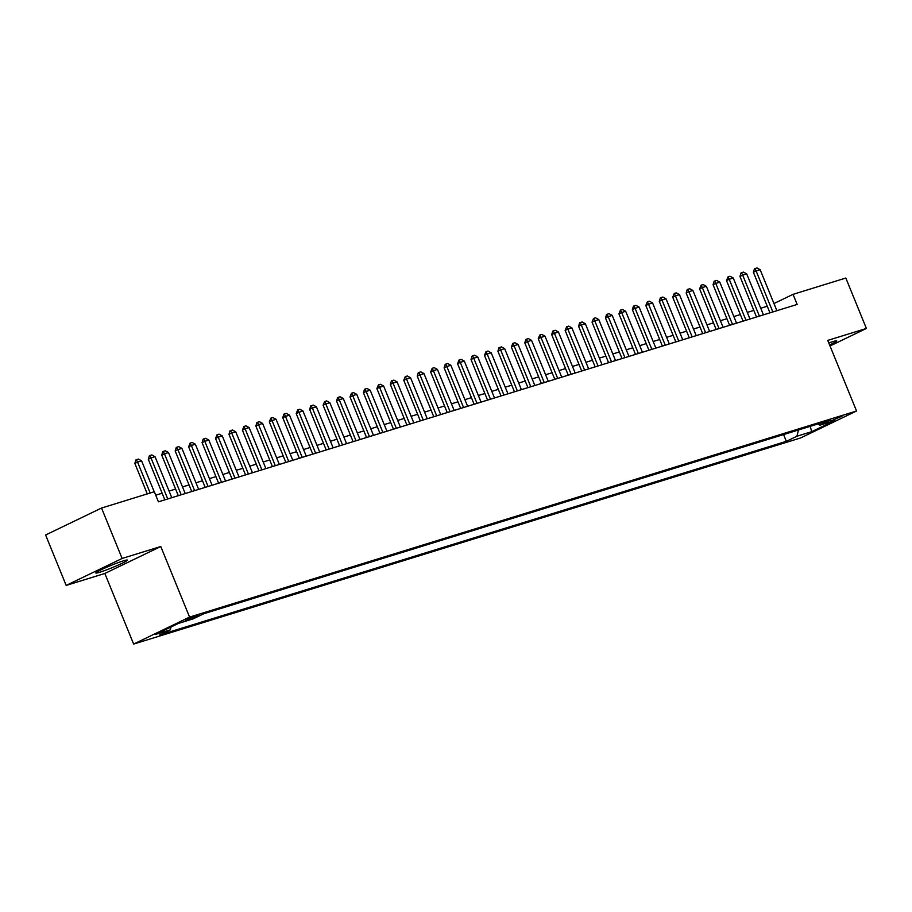 <?xml version="1.0" encoding="UTF-8"?>
<svg xmlns="http://www.w3.org/2000/svg" width="912" height="912" viewBox="0 0 912 912"><rect width="100%" height="100%" fill="white"/><g stroke="black" fill="none" stroke-linecap="round" stroke-linejoin="round"><path stroke-width="1.37" d="M829.601 344.964A17.043 1.254 157.8 0 0 836.726 340.906A17.043 1.254 157.8 0 0 832.747 341.658A17.043 1.254 157.8 0 0 828.791 342.98M123.416 560.857A17.043 1.254 157.8 0 0 105.792 567.64A17.043 1.254 157.8 0 0 95.851 572.975A17.043 1.254 157.8 0 0 99.83 572.223A17.043 1.254 157.8 0 0 117.454 565.429A17.043 1.254 157.8 0 0 127.406 560.105A17.043 1.254 157.8 0 0 123.416 560.857M842.015 416.146L830.707 421.116L842.015 416.146M133.642 644.066L800.611 437.954L856.55 411.004L189.582 617.105L133.642 644.066L104.834 573.466L160.774 546.516L122.117 558.463L66.177 585.413L104.834 573.466M66.177 585.413L45.6 534.991L101.54 508.041L122.117 558.463M101.54 508.041L154.322 491.728L158.437 501.817L797.156 304.437L793.041 294.348L773.957 303.548M185.558 620.65L199.466 614.916L194.929 616.136L185.558 620.65L185.318 620.057M817.779 424L819.899 425.174L830.479 420.079L203.855 613.719L193.276 618.815L178.478 623.386L155.507 634.456L170.293 629.884L159.714 634.991L786.338 441.34L796.917 436.244L798.502 429.962M819.899 425.174L834.685 420.603L811.714 431.672L796.917 436.244M830.023 345.99L866.4 328.457L845.823 278.035L793.041 294.348M866.4 328.457L827.743 340.404L856.55 411.004M160.774 546.516L189.582 617.105M767.266 306.238L760.745 308.245M753.814 310.388L747.293 312.406M740.362 314.549L733.841 316.555M726.921 318.698L720.4 320.716M713.469 322.859L706.948 324.866M700.028 327.009L693.508 329.027M686.576 331.17L680.056 333.176M673.136 335.32L666.615 337.337M659.684 339.481L653.163 341.498M646.243 343.63L639.722 345.648M632.791 347.791L626.27 349.809M619.339 351.941L612.818 353.959M605.899 356.102L599.378 358.12M592.447 360.251L585.926 362.269M579.006 364.412L572.485 366.43M565.554 368.562L559.033 370.58M552.113 372.723L545.593 374.741M538.661 376.873L532.141 378.89M525.221 381.034L518.7 383.051M511.769 385.183L505.248 387.201M498.328 389.344L491.807 391.362M484.876 393.494L478.355 395.512M471.424 397.655L464.903 399.673M457.984 401.804L451.463 403.822M444.532 405.965L438.011 407.983M431.091 410.115L424.57 412.133M417.639 414.276L411.118 416.294M404.198 418.426L397.678 420.443M390.746 422.587L384.226 424.604M377.306 426.736L370.785 428.754M363.854 430.897L357.333 432.915M350.402 435.047L343.881 437.065M336.961 439.208L330.44 441.226M323.509 443.357L316.988 445.375M310.069 447.518L303.548 449.536M296.617 451.668L290.096 453.686M283.176 455.829L276.655 457.847M269.724 459.99L263.203 461.996M256.283 464.14L249.763 466.157M242.831 468.301L236.311 470.307M229.391 472.45L222.859 474.468M215.939 476.611L209.418 478.618M202.487 480.761L195.966 482.779M189.046 484.922L182.525 486.928M175.594 489.071L169.073 491.089M162.154 493.232L155.735 495.205M171.023 626.977L170.293 629.884M783.568 434.568L786.338 441.34M811.714 431.672L810.209 426.337M150.172 493.004L137.564 462.099L134.839 463.41L135.911 459.933L138.385 459.089L141.599 460.856L154.208 491.762M147.288 493.905L134.839 463.41M141.599 460.856L137.564 462.099L136.367 459.716M167.74 498.944L151.004 457.938L148.291 459.249L149.363 455.772L151.825 454.928L155.04 456.695L171.775 497.69M164.844 499.833L148.291 459.249M155.04 456.695L151.004 457.938L149.807 455.555M181.18 494.783L164.456 453.788L161.732 455.099L162.803 451.622L165.277 450.779L168.492 452.546L185.216 493.54M178.296 495.672L161.732 455.099M168.492 452.546L164.456 453.788L163.259 451.406M194.632 490.622L177.897 449.627L175.184 450.938L176.255 447.461L178.718 446.618L181.933 448.385L198.668 489.379M191.737 491.522L175.184 450.938M181.933 448.385L177.897 449.627L176.711 447.245M208.073 486.472L191.349 445.478L188.624 446.789L190.152 443.084L192.17 442.468L195.385 444.235L212.108 485.23M205.189 487.361L188.624 446.789M195.385 444.235L191.349 445.478L190.152 443.084M221.525 482.311L204.801 441.317L202.076 442.628L203.148 439.151L205.622 438.307L208.825 440.074L225.56 481.069M218.629 483.212L202.076 442.628M208.825 440.074L204.801 441.317L203.604 438.934M234.977 478.162L218.242 437.167L215.517 438.478L217.045 434.773L219.062 434.158L222.277 435.925L239.001 476.919M232.081 479.051L215.517 438.478M222.277 435.925L218.242 437.167L217.045 434.773M248.417 474.001L231.694 433.006L228.969 434.317L230.041 430.84L232.514 429.997L235.718 431.764L252.453 472.758M245.522 474.901L228.969 434.317M235.718 431.764L231.694 433.006L230.497 430.624M261.869 469.851L245.134 428.857L242.41 430.168L243.937 426.463L245.955 425.847L249.17 427.614L265.905 468.608M258.974 470.74L242.41 430.168M249.17 427.614L245.134 428.857L243.937 426.463M275.31 465.69L258.586 424.696L255.862 426.007L256.933 422.53L259.407 421.686L262.622 423.453L279.346 464.447M272.426 466.591L255.862 426.007M262.622 423.453L258.586 424.696L257.389 422.313M288.762 461.54L272.027 420.546L269.314 421.857L270.83 418.152L272.848 417.536L276.062 419.303L292.798 460.298M285.866 462.43L269.314 421.857M276.062 419.303L272.027 420.546L270.83 418.152M302.203 457.379L285.479 416.385L282.754 417.696L283.826 414.219L286.3 413.375L289.514 415.142L306.238 456.137M299.318 458.28L282.754 417.696M289.514 415.142L285.479 416.385L284.282 414.002M315.655 453.23L298.919 412.235L296.206 413.546L297.734 409.841L299.74 409.226L302.955 410.981L319.69 451.987M312.759 454.119L296.206 413.546M302.955 410.981L298.919 412.235L297.734 409.841M329.095 449.069L312.371 408.074L309.647 409.385L310.718 405.908L313.192 405.065L316.407 406.832L333.131 447.826M326.211 449.969L309.647 409.385M316.407 406.832L312.371 408.074L311.174 405.692M342.547 444.919L325.812 403.925L323.099 405.236L324.626 401.531L326.644 400.915L329.848 402.671L346.583 443.677M339.652 445.808L323.099 405.236M329.848 402.671L325.812 403.925L324.626 401.531M355.999 440.758L339.264 399.764L336.539 401.075L337.611 397.598L340.085 396.754L343.3 398.521L360.023 439.516M353.104 441.659L336.539 401.075M343.3 398.521L339.264 399.764L338.067 397.381M369.44 436.609L352.716 395.614L349.991 396.925L351.519 393.22L353.537 392.605L356.74 394.36L373.475 435.366M366.544 437.498L349.991 396.925M356.74 394.36L352.716 395.614L351.519 393.22M382.892 432.448L366.157 391.453L363.432 392.764L364.504 389.287L366.977 388.444L370.192 390.211L386.927 431.205M379.996 433.348L363.432 392.764M370.192 390.211L366.157 391.453L364.96 389.071M396.332 428.298L379.609 387.304L376.884 388.615L378.412 384.91L380.429 384.294L383.644 386.05L400.368 427.055M393.448 429.187L376.884 388.615M383.644 386.05L379.609 387.304L378.412 384.91M409.784 424.137L393.049 383.143L390.336 384.454L391.408 380.977L393.87 380.133L397.085 381.9L413.82 422.894M406.889 425.038L390.336 384.454M397.085 381.9L393.049 383.143L391.852 380.76M423.225 419.987L406.501 378.993L403.777 380.304L405.304 376.599L407.322 375.983L410.537 377.739L427.261 418.733M420.341 420.877L403.777 380.304M410.537 377.739L406.501 378.993L405.304 376.599M436.677 415.826L419.942 374.832L417.229 376.143L418.3 372.666L420.763 371.822L423.977 373.589L440.713 414.584M433.781 416.727L417.229 376.143M423.977 373.589L419.942 374.832L418.745 372.449M450.118 411.677L433.394 370.682L430.669 371.993L432.197 368.288L434.215 367.673L437.429 369.428L454.153 410.423M447.233 412.566L430.669 371.993M437.429 369.428L433.394 370.682L432.197 368.288M463.57 407.516L446.834 366.521L444.121 367.832L445.193 364.355L447.667 363.512L450.87 365.279L467.605 406.273M460.674 408.416L444.121 367.832M450.87 365.279L446.834 366.521L445.649 364.139M477.022 403.366L460.286 362.372L457.562 363.683L459.089 359.978L461.107 359.362L464.322 361.118L481.046 402.112M474.126 404.255L457.562 363.683M464.322 361.118L460.286 362.372L459.089 359.978M490.462 399.205L473.738 358.211L471.014 359.522L472.085 356.045L474.559 355.201L477.763 356.968L494.498 397.963M487.567 400.106L471.014 359.522M477.763 356.968L473.738 358.211L472.541 355.828M503.914 395.056L487.179 354.061L484.454 355.372L485.982 351.667L488 351.052L491.215 352.807L507.938 393.802M501.019 395.945L484.454 355.372M491.215 352.807L487.179 354.061L485.982 351.667M517.355 390.895L500.631 349.9L497.906 351.211L498.978 347.734L501.452 346.891L504.667 348.658L521.39 389.652M514.471 391.795L497.906 351.211M504.667 348.658L500.631 349.9L499.434 347.518M530.807 386.745L514.072 345.751L511.347 347.062L512.875 343.357L514.892 342.741L518.107 344.497L534.842 385.491M527.911 387.634L511.347 347.062M518.107 344.497L514.072 345.751L512.875 343.357M544.247 382.584L527.524 341.59L524.799 342.901L525.871 339.424L528.344 338.58L531.559 340.347L548.283 381.341M541.363 383.485L524.799 342.901M531.559 340.347L527.524 341.59L526.327 339.207M557.699 378.434L540.964 337.44L538.251 338.751L539.767 335.046L541.785 334.43L545 336.186L561.735 377.18M554.804 379.324L538.251 338.751M545 336.186L540.964 337.44L539.767 335.046M571.14 374.273L554.416 333.279L551.692 334.59L552.763 331.113L555.237 330.269L558.452 332.036L575.176 373.031M568.256 375.174L551.692 334.59M558.452 332.036L554.416 333.279L553.219 330.896M584.592 370.124L567.857 329.129L565.144 330.44L566.671 326.735L568.678 326.12L571.892 327.875L588.628 368.87M581.696 371.013L565.144 330.44M571.892 327.875L567.857 329.129L566.671 326.735M598.033 365.963L581.309 324.968L578.584 326.279L579.656 322.802L582.13 321.959L585.344 323.726L602.068 364.72M595.148 366.863L578.584 326.279M585.344 323.726L581.309 324.968L580.112 322.586M611.485 361.813L594.749 320.819L592.036 322.13L593.564 318.425L595.582 317.809L598.785 319.565L615.52 360.559M608.589 362.702L592.036 322.13M598.785 319.565L594.749 320.819L593.564 318.425M624.937 357.652L608.201 316.658L605.477 317.969L606.548 314.492L609.022 313.648L612.237 315.415L628.961 356.41M622.041 358.553L605.477 317.969M612.237 315.415L608.201 316.658L607.004 314.275M638.377 353.503L621.653 312.508L618.929 313.819L620.456 310.114L622.474 309.499L625.678 311.254L642.413 352.249M635.482 354.392L618.929 313.819M625.678 311.254L621.653 312.508L620.456 310.114M651.829 349.342L635.094 308.347L632.369 309.658L633.452 306.181L635.915 305.338L639.13 307.105L655.865 348.099M648.934 350.242L632.369 309.658M639.13 307.105L635.094 308.347L633.897 305.965M665.27 345.192L648.546 304.198L645.821 305.509L647.349 301.804L649.367 301.188L652.582 302.944L669.305 343.938M662.386 346.081L645.821 305.509M652.582 302.944L648.546 304.198L647.349 301.804M678.722 341.031L661.987 300.037L659.273 301.348L660.345 297.871L662.807 297.027L666.022 298.794L682.757 339.788M675.826 341.932L659.273 301.348M666.022 298.794L661.987 300.037L660.79 297.654M692.162 336.881L675.439 295.887L672.714 297.198L674.242 293.493L676.259 292.877L679.474 294.633L696.198 335.627M689.278 337.771L672.714 297.198M679.474 294.633L675.439 295.887L674.242 293.493M705.614 332.72L688.879 291.726L686.166 293.037L687.238 289.56L689.7 288.716L692.915 290.483L709.65 331.478M702.719 333.621L686.166 293.037M692.915 290.483L688.879 291.726L687.682 289.343M719.055 328.571L702.331 287.576L699.607 288.887L701.134 285.182L703.152 284.555L706.367 286.322L723.091 327.317M716.171 329.46L699.607 288.887M706.367 286.322L702.331 287.576L701.134 285.182M732.507 324.41L715.772 283.415L713.059 284.726L714.13 281.249L716.604 280.406L719.807 282.173L736.543 323.167M729.611 325.31L713.059 284.726M719.807 282.173L715.772 283.415L714.586 281.033M745.959 320.26L729.224 279.266L726.499 280.577L728.027 276.872L730.045 276.245L733.259 278.012L749.983 319.006M743.063 321.149L726.499 280.577M733.259 278.012L729.224 279.266L728.027 276.872M759.4 316.099L742.676 275.105L739.951 276.416L741.023 272.939L743.497 272.095L746.7 273.862L763.435 314.857M756.504 317L739.951 276.416M746.7 273.862L742.676 275.105L741.479 272.722M772.852 311.95L756.116 270.955L753.392 272.266L754.463 268.778L756.937 267.934L760.152 269.701L776.887 310.696M769.956 312.839L753.392 272.266M760.152 269.701L756.116 270.955L754.919 268.561M188.111 618.746L188.51 619.738"/></g></svg>
